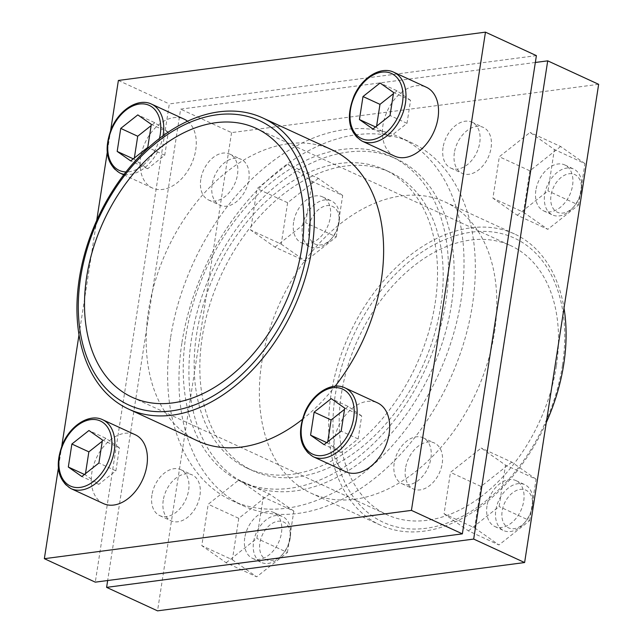 <?xml version="1.0" encoding="UTF-8"?>
<svg xmlns="http://www.w3.org/2000/svg" width="643" height="643" viewBox="0 0 643 643"><rect width="100%" height="100%" fill="white"/><g stroke="black" fill="none" stroke-linecap="round" stroke-linejoin="round"><path stroke-width="0.48" stroke-dasharray="3.21 2.41" d="M494.491 332.262A160.284 107.871 -65.3 0 0 445.181 202.015A160.284 107.871 -65.3 0 0 261.701 362.901A160.284 107.871 -65.3 0 0 311.003 493.149A160.284 107.871 -65.3 0 0 494.491 332.262M546.285 422.564A160.284 107.871 114.7 0 1 380.278 525.074A160.284 107.871 114.7 0 1 349.39 334.352A160.284 107.871 114.7 0 1 514.448 233.939A160.284 107.871 114.7 0 1 564.007 308.085M394.601 156.104A37.913 25.519 114.7 0 1 387.295 110.99A37.913 25.519 114.7 0 1 426.333 87.239M103.475 503.598A37.913 25.519 114.7 0 1 96.177 458.483A37.913 25.519 114.7 0 1 135.215 434.732M331.997 149.851A160.284 107.871 -65.3 0 0 148.509 310.738A160.284 107.871 -65.3 0 0 197.819 440.985M302.266 419.485A160.284 107.871 -65.3 0 0 335.148 386.21M110.644 130.449L107.228 152.536M96.715 220.436L78.993 334.915M61.784 446.065L58.368 468.152M345.741 471.721A37.913 25.519 114.7 0 1 338.435 426.606A37.913 25.519 114.7 0 1 377.473 402.856M187.571 121.27A37.913 25.519 114.7 0 1 195.737 149.923A37.913 25.519 114.7 0 1 152.335 187.981A37.913 25.519 114.7 0 1 145.037 142.867A37.913 25.519 114.7 0 1 184.075 119.116M556.356 366.036A148.067 99.649 114.7 0 1 386.861 514.657A148.067 99.649 114.7 0 1 358.328 338.475A148.067 99.649 114.7 0 1 510.807 245.706A148.067 99.649 114.7 0 1 556.356 366.036M536.399 55.628L169.318 103.925L95.285 582.156M118.384 80.455L169.318 103.925M170.54 338.009A200.094 134.668 -65.3 0 0 232.091 500.616A200.094 134.668 -65.3 0 0 438.14 375.255A200.094 134.668 -65.3 0 0 399.592 137.168A200.094 134.668 -65.3 0 0 170.54 338.009M443.051 147.56A25.278 17.007 -65.3 0 0 450.823 168.096A25.278 17.007 -65.3 0 0 476.849 152.262A25.278 17.007 -65.3 0 0 471.978 122.186A25.278 17.007 -65.3 0 0 443.051 147.56M394.191 463.177A25.278 17.007 -65.3 0 0 401.963 483.713A25.278 17.007 -65.3 0 0 427.989 467.879A25.278 17.007 -65.3 0 0 423.118 437.803A25.278 17.007 -65.3 0 0 394.191 463.177M200.785 179.437A25.278 17.007 -65.3 0 0 208.565 199.981A25.278 17.007 -65.3 0 0 234.591 184.139A25.278 17.007 -65.3 0 0 229.72 154.071A25.278 17.007 -65.3 0 0 200.785 179.437M151.925 495.054A25.278 17.007 -65.3 0 0 159.705 515.598A25.278 17.007 -65.3 0 0 185.731 499.764A25.278 17.007 -65.3 0 0 180.86 469.687A25.278 17.007 -65.3 0 0 151.925 495.054M181.856 343.225A200.094 134.668 -65.3 0 0 243.408 505.832A200.094 134.668 -65.3 0 0 449.457 380.471A200.094 134.668 -65.3 0 0 410.909 142.384A200.094 134.668 -65.3 0 0 181.856 343.225M163.242 500.27A25.278 17.007 -65.3 0 0 171.022 520.814A25.278 17.007 -65.3 0 0 197.047 504.98A25.278 17.007 -65.3 0 0 192.177 474.904A25.278 17.007 -65.3 0 0 163.242 500.27M405.508 468.393A25.278 17.007 -65.3 0 0 413.28 488.929A25.278 17.007 -65.3 0 0 439.306 473.095A25.278 17.007 -65.3 0 0 434.435 443.019A25.278 17.007 -65.3 0 0 405.508 468.393M454.368 152.777A25.278 17.007 -65.3 0 0 462.14 173.313A25.278 17.007 -65.3 0 0 488.166 157.479A25.278 17.007 -65.3 0 0 483.295 127.402A25.278 17.007 -65.3 0 0 454.368 152.777M212.102 184.654A25.278 17.007 -65.3 0 0 219.882 205.197A25.278 17.007 -65.3 0 0 245.907 189.355A25.278 17.007 -65.3 0 0 241.037 159.287A25.278 17.007 -65.3 0 0 212.102 184.654M562.472 365.232A156.49 105.323 114.7 0 1 372.16 515.879A156.49 105.323 114.7 0 1 411.866 259.442A156.49 105.323 114.7 0 1 562.472 365.232M535.338 62.467L180.635 109.141L107.662 580.533M598.649 84.313L231.568 132.619L180.635 109.141M231.568 132.619L157.535 610.85M274.979 247.129L305.714 222.799L312.128 181.382L287.807 164.295L257.063 188.624L250.657 230.041L274.979 247.129L305.538 261.211L336.281 236.881L305.714 222.799M517.245 215.252L547.981 190.915L554.387 149.506L530.065 132.418L499.33 156.747L492.916 198.165L517.245 215.252L547.804 229.334L578.539 205.004L547.981 190.915M468.385 530.869L499.121 506.539L505.527 465.122L481.205 448.034L450.47 472.364L444.056 513.781L468.385 530.869L498.944 544.951L529.679 520.621L499.121 506.539M226.119 562.746L256.854 538.416L263.268 496.999L238.947 479.911L208.203 504.249L201.798 545.658L226.119 562.746L256.678 576.827L287.421 552.498L256.854 538.416M287.421 552.498L293.827 511.081L263.268 496.999M293.827 511.081L269.505 494.001L238.947 479.911M269.505 494.001L238.77 518.33L208.203 504.249M238.77 518.33L232.356 559.748L201.798 545.658M232.356 559.748L256.678 576.827M244.742 537.829A25.278 17.007 -65.3 0 0 252.514 558.365A25.278 17.007 -65.3 0 0 281.449 532.999A25.278 17.007 -65.3 0 0 273.669 512.463A25.278 17.007 -65.3 0 0 244.742 537.829M290.049 538.906A20.753 13.969 114.7 0 1 282.92 554.025A20.753 13.969 114.7 0 1 260.311 552.096A20.753 13.969 114.7 0 1 273.966 522.462A20.753 13.969 114.7 0 1 290.122 538.392A20.753 13.969 114.7 0 1 290.049 538.906M290.29 537.074A25.278 17.007 114.7 0 1 281.61 555.488A25.278 17.007 114.7 0 1 261.363 562.448A25.278 17.007 114.7 0 1 256.493 532.372A25.278 17.007 114.7 0 1 282.518 516.538A25.278 17.007 114.7 0 1 290.387 536.447A25.278 17.007 114.7 0 1 290.29 537.074M529.679 520.621L536.093 479.204L505.527 465.122M536.093 479.204L511.764 462.116L481.205 448.034M511.764 462.116L481.028 486.446L450.47 472.364M481.028 486.446L474.614 527.863L444.056 513.781M474.614 527.863L498.944 544.951M487 505.953A25.278 17.007 -65.3 0 0 494.772 526.488A25.278 17.007 -65.3 0 0 523.707 501.122A25.278 17.007 -65.3 0 0 515.935 480.578A25.278 17.007 -65.3 0 0 487 505.953M532.308 507.03A20.753 13.969 114.7 0 1 525.178 522.148A20.753 13.969 114.7 0 1 502.569 520.219A20.753 13.969 114.7 0 1 516.225 490.585A20.753 13.969 114.7 0 1 532.38 506.515A20.753 13.969 114.7 0 1 532.308 507.03M532.557 505.197A25.278 17.007 114.7 0 1 523.868 523.611A25.278 17.007 114.7 0 1 503.622 530.563A25.278 17.007 114.7 0 1 498.751 500.495A25.278 17.007 114.7 0 1 524.776 484.661A25.278 17.007 114.7 0 1 532.645 504.57A25.278 17.007 114.7 0 1 532.557 505.197M578.539 205.004L584.953 163.587L554.387 149.506M584.953 163.587L560.624 146.5L530.065 132.418M560.624 146.5L529.888 170.829L499.33 156.747M529.888 170.829L523.474 212.246L492.916 198.165M523.474 212.246L547.804 229.334M535.86 190.336A25.278 17.007 -65.3 0 0 543.632 210.872A25.278 17.007 -65.3 0 0 572.567 185.506A25.278 17.007 -65.3 0 0 564.795 164.962A25.278 17.007 -65.3 0 0 535.86 190.336M581.168 191.413A20.753 13.969 114.7 0 1 574.038 206.532A20.753 13.969 114.7 0 1 551.429 204.603A20.753 13.969 114.7 0 1 565.084 174.96A20.753 13.969 114.7 0 1 581.24 190.899A20.753 13.969 114.7 0 1 581.168 191.413M581.417 189.581A25.278 17.007 114.7 0 1 572.728 207.994A25.278 17.007 114.7 0 1 552.482 214.947A25.278 17.007 114.7 0 1 547.611 184.879A25.278 17.007 114.7 0 1 573.636 169.037A25.278 17.007 114.7 0 1 581.505 188.954A25.278 17.007 114.7 0 1 581.417 189.581M336.281 236.881L342.687 195.464L312.128 181.382M342.687 195.464L318.365 178.384L287.807 164.295M318.365 178.384L287.63 202.714L257.063 188.624M287.63 202.714L281.216 244.131L250.657 230.041M281.216 244.131L305.538 261.211M293.602 222.213A25.278 17.007 -65.3 0 0 301.374 242.749A25.278 17.007 -65.3 0 0 330.309 217.382A25.278 17.007 -65.3 0 0 322.529 196.846A25.278 17.007 -65.3 0 0 293.602 222.213M338.909 223.29A20.753 13.969 114.7 0 1 331.78 238.408A20.753 13.969 114.7 0 1 309.17 236.479A20.753 13.969 114.7 0 1 322.826 206.845A20.753 13.969 114.7 0 1 338.982 222.775A20.753 13.969 114.7 0 1 338.909 223.29M339.15 221.457A25.278 17.007 114.7 0 1 330.47 239.871A25.278 17.007 114.7 0 1 310.223 246.832A25.278 17.007 114.7 0 1 305.353 216.755A25.278 17.007 114.7 0 1 331.378 200.921A25.278 17.007 114.7 0 1 339.247 220.83A25.278 17.007 114.7 0 1 339.15 221.457M85.479 473.634L85.294 474.855L98.805 484.348L115.885 470.837L119.445 447.825L102.47 439.997M115.885 470.837L98.901 463.008M119.445 447.825L105.934 438.333L88.951 430.505M105.934 438.333L102.277 441.227M85.294 474.855L84.434 474.462M98.805 484.348L81.83 476.527M134.339 158.017L134.154 159.239L147.665 168.731L164.745 155.22L168.305 132.209L151.33 124.38M164.745 155.22L147.761 147.392M168.305 132.209L154.794 122.717L137.811 114.888M154.794 122.717L151.137 125.61M134.154 159.239L133.294 158.845M147.665 168.731L130.69 160.911M376.605 126.141L376.412 127.362L389.931 136.855L407.003 123.335L410.564 100.332L393.588 92.504M407.003 123.335L390.028 115.515M410.564 100.332L397.053 90.84L380.077 83.011M397.053 90.84L393.395 93.725M376.412 127.362L375.552 126.968M389.931 136.855L372.948 129.026M327.745 441.757L327.552 442.979L341.071 452.471L358.143 438.952L361.704 415.949L344.728 408.12M358.143 438.952L341.168 431.131M361.704 415.949L348.193 406.456L331.217 398.628M348.193 406.456L344.535 409.342M327.552 442.979L326.692 442.585M341.071 452.471L324.088 444.651M435.142 303.191A164.286 110.564 -65.3 0 0 384.602 169.688A164.286 110.564 -65.3 0 0 196.541 334.593A164.286 110.564 -65.3 0 0 247.081 468.096A164.286 110.564 -65.3 0 0 435.142 303.191M440.801 305.803A164.286 110.564 114.7 0 1 252.739 470.7A164.286 110.564 114.7 0 1 221.088 275.22A164.286 110.564 114.7 0 1 390.261 172.3A164.286 110.564 114.7 0 1 440.801 305.803M185.835 336A179.027 120.49 -65.3 0 0 240.908 481.486A179.027 120.49 -65.3 0 0 445.848 301.784A179.027 120.49 -65.3 0 0 390.775 156.297A179.027 120.49 -65.3 0 0 185.835 336M451.507 304.388A179.027 120.49 114.7 0 1 246.566 484.091A179.027 120.49 114.7 0 1 212.069 271.065A179.027 120.49 114.7 0 1 396.434 158.909A179.027 120.49 114.7 0 1 451.507 304.388M70.939 488.6A37.913 25.519 114.7 0 1 63.633 443.493A37.913 25.519 114.7 0 1 102.671 419.734M313.197 456.723A37.913 25.519 114.7 0 1 305.891 411.608A37.913 25.519 114.7 0 1 344.937 387.858M362.057 141.106A37.913 25.519 114.7 0 1 354.751 95.992A37.913 25.519 114.7 0 1 393.797 72.241M159.448 138.518A35.807 24.096 114.7 0 1 125.996 171.946M163.049 135.81A37.913 25.519 114.7 0 1 124.139 174.325M119.799 172.983A37.913 25.519 114.7 0 1 112.493 127.877A37.913 25.519 114.7 0 1 151.531 104.118M311.003 493.149L380.278 525.074M445.181 202.015L514.448 233.939M132.193 397.294L386.861 514.657M256.139 128.343L510.807 245.706M232.091 500.616L243.408 505.832M399.592 137.168L410.909 142.384M159.705 515.598L171.022 520.814M180.86 469.687L192.177 474.904M401.963 483.713L413.28 488.929M423.118 437.803L434.435 443.019M450.823 168.096L462.14 173.313M471.978 122.186L483.295 127.402M208.565 199.981L219.882 205.197M229.72 154.071L241.037 159.287M123.769 174.816L152.335 187.981M290.122 538.392L290.387 536.447M282.92 554.025L281.61 555.488M252.514 558.365L261.363 562.448M273.669 512.463L282.518 516.538M532.38 506.515L532.645 504.57M525.178 522.148L523.868 523.611M494.772 526.488L503.622 530.563M515.935 480.578L524.776 484.661M581.24 190.899L581.505 188.954M574.038 206.532L572.728 207.994M543.632 210.872L552.482 214.947M564.795 164.962L573.636 169.037M338.982 222.775L339.247 220.83M331.78 238.408L330.47 239.871M301.374 242.749L310.223 246.832M322.529 196.846L331.378 200.921M247.081 468.096L252.739 470.7M384.602 169.688L390.261 172.3M240.908 481.486L246.566 484.091M390.775 156.297L396.434 158.909"/><path stroke-width="0.96" d="M564.007 308.085A160.284 107.871 114.7 0 1 563.758 364.187A160.284 107.871 114.7 0 1 546.285 422.564M393.797 72.241L426.333 87.239A37.913 25.519 114.7 0 1 437.996 118.047A37.913 25.519 114.7 0 1 394.601 156.104L362.057 141.106C348.498 132.241 345.821 117.179 354.028 95.928C362.057 77.473 380.833 65.811 393.797 72.241A37.913 25.519 114.7 0 1 405.46 103.049A37.913 25.519 114.7 0 1 362.057 141.106M102.671 419.734L135.215 434.732A37.913 25.519 114.7 0 1 146.877 465.54A37.913 25.519 114.7 0 1 103.475 503.598L70.939 488.6C57.38 479.734 54.703 464.672 62.901 443.429C70.939 424.967 89.707 413.312 102.671 419.734A37.913 25.519 114.7 0 1 114.333 450.55A37.913 25.519 114.7 0 1 70.939 488.6M128.552 409.061A160.284 107.871 114.7 0 1 97.664 218.339A160.284 107.871 114.7 0 1 262.722 117.926A160.284 107.871 114.7 0 1 312.032 248.174A160.284 107.871 114.7 0 1 128.552 409.061L197.819 440.985A160.284 107.871 -65.3 0 0 302.266 419.485M335.148 386.21A160.284 107.871 -65.3 0 0 381.299 280.099A160.284 107.871 -65.3 0 0 331.997 149.851L262.722 117.926M58.368 468.152L44.351 558.687L411.432 510.381L485.465 32.15L118.384 80.455L110.644 130.449M107.228 152.536L96.715 220.436M78.993 334.915L61.784 446.065M344.937 387.858L377.473 402.856A37.913 25.519 114.7 0 1 389.136 433.663A37.913 25.519 114.7 0 1 345.741 471.721L313.197 456.723C299.638 447.858 296.962 432.795 305.168 411.544C313.197 393.09 331.973 381.428 344.937 387.858A37.913 25.519 114.7 0 1 356.6 418.665A37.913 25.519 114.7 0 1 313.197 456.723M124.139 174.325A37.913 25.519 114.7 0 1 119.799 172.983C106.24 164.118 103.563 149.055 111.761 127.804C119.799 109.35 138.566 97.688 151.531 104.118L184.075 119.116A37.913 25.519 114.7 0 1 187.571 121.27M307.812 247.86A156.49 105.323 114.7 0 1 117.492 398.507A156.49 105.323 114.7 0 1 157.197 142.079A156.49 105.323 114.7 0 1 307.812 247.86M301.688 248.664A148.067 99.649 114.7 0 1 132.193 397.294A148.067 99.649 114.7 0 1 103.66 221.104A148.067 99.649 114.7 0 1 256.139 128.343A148.067 99.649 114.7 0 1 301.688 248.664M485.465 32.15L536.399 55.628L462.365 533.859L95.285 582.156L44.351 558.687M411.432 510.381L462.365 533.859M88.951 430.505L71.879 444.024L68.319 467.035L81.83 476.527L98.901 463.008L102.47 439.997L88.951 430.505M331.217 398.628L314.138 412.147L310.577 435.158L324.088 444.651L341.168 431.131L344.728 408.12L331.217 398.628M380.077 83.011L362.998 96.53L359.437 119.542L372.948 129.026L390.028 115.515L393.588 92.504L380.077 83.011M137.811 114.888L120.739 128.407L117.179 151.418L130.69 160.911L147.761 147.392L151.33 124.38L137.811 114.888M107.662 580.533L106.601 587.372L157.535 610.85L524.616 562.545L473.682 539.075L547.715 60.844L535.338 62.467M524.616 562.545L598.649 84.313L547.715 60.844M106.601 587.372L473.682 539.075M102.277 441.227L88.855 451.852L71.879 444.024M84.434 474.462L68.319 467.035M88.855 451.852L85.479 473.634M151.137 125.61L137.715 136.236L120.739 128.407M133.294 158.845L117.179 151.418M137.715 136.236L134.339 158.017M393.395 93.725L379.973 104.351L362.998 96.53M375.552 126.968L359.437 119.542M379.973 104.351L376.605 126.141M344.535 409.342L331.113 419.967L314.138 412.147M326.692 442.585L310.577 435.158M331.113 419.967L327.745 441.757M111.392 450.092A35.807 24.096 114.7 0 1 67.853 484.565A35.807 24.096 114.7 0 1 76.935 425.891A35.807 24.096 114.7 0 1 111.392 450.092M353.65 418.215A35.807 24.096 114.7 0 1 310.111 452.688A35.807 24.096 114.7 0 1 319.193 394.014A35.807 24.096 114.7 0 1 353.65 418.215M402.51 102.599A35.807 24.096 114.7 0 1 358.971 137.072A35.807 24.096 114.7 0 1 368.053 78.398A35.807 24.096 114.7 0 1 402.51 102.599M125.996 171.946A35.807 24.096 114.7 0 1 108.739 138.663A35.807 24.096 114.7 0 1 140.512 103.917A35.807 24.096 114.7 0 1 160.252 134.475A35.807 24.096 114.7 0 1 159.448 138.518M151.531 104.118A37.913 25.519 114.7 0 1 163.193 134.934A37.913 25.519 114.7 0 1 163.049 135.81M119.799 172.983L123.769 174.816"/></g></svg>

